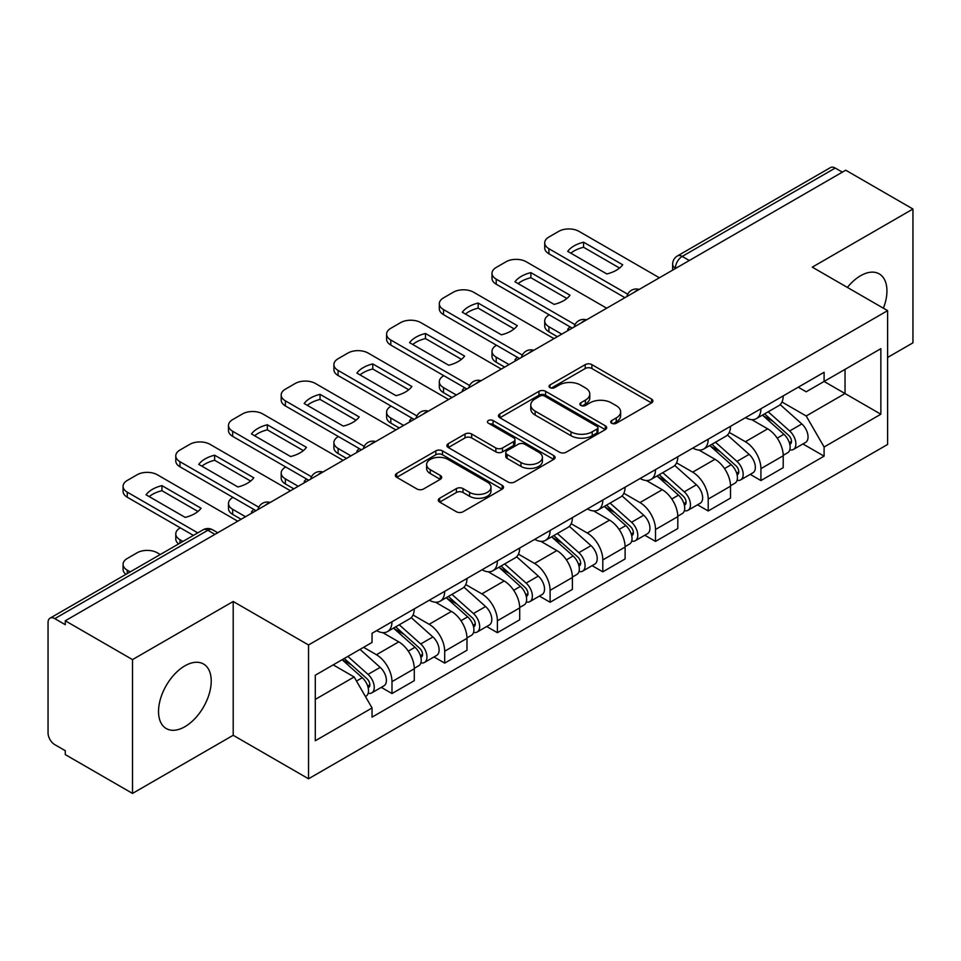 <?xml version="1.0" encoding="UTF-8"?>
<svg xmlns="http://www.w3.org/2000/svg" width="961" height="961" viewBox="0 0 961 961"><rect width="100%" height="100%" fill="white"/><g stroke="black" fill="none" stroke-linecap="round" stroke-linejoin="round"><path stroke-width="1.44" d="M611.676 423.248A3.279 1.898 0 0 0 616.325 423.248L651.558 402.911A4.685 2.703 0 0 0 652.927 400.989A4.685 2.703 0 0 0 651.558 399.079L591.868 364.615A4.685 2.703 0 0 0 585.237 364.615L550.004 384.953A3.279 1.898 0 0 0 549.043 386.298A3.279 1.898 0 0 0 550.004 387.643A3.279 1.898 0 0 0 554.641 387.643L559.206 385.001A15.004 8.661 0 0 1 580.42 385.001L585.405 387.884A15.004 8.661 0 0 1 589.802 394.01A15.004 8.661 0 0 1 585.405 400.136L580.84 402.767A3.279 1.898 0 0 0 579.879 404.1A3.279 1.898 0 0 0 580.84 405.446A3.279 1.898 0 0 0 585.477 405.446L590.042 402.815A15.004 8.661 0 0 1 611.268 402.815L616.241 405.686A15.004 8.661 0 0 1 620.638 411.813A15.004 8.661 0 0 1 616.241 417.939L611.676 420.57A3.279 1.898 0 0 0 610.715 421.915A3.279 1.898 0 0 0 611.676 423.248L611.676 420.57M184.884 726.708A37.263 21.514 120 0 0 209.222 693.866A37.263 21.514 120 0 0 203.516 664.003A37.263 21.514 120 0 0 184.884 665.841A37.263 21.514 120 0 0 160.535 698.683A37.263 21.514 120 0 0 166.241 728.546A37.263 21.514 120 0 0 184.884 726.708M883.399 308.217A37.263 21.514 120 0 0 879.219 273.885A37.263 21.514 120 0 0 860.588 275.735A37.263 21.514 120 0 0 847.398 287.423M439.645 498.254A4.685 2.703 0 0 0 438.276 500.164A4.685 2.703 0 0 0 439.645 502.086L456.403 511.757A4.685 2.703 0 0 0 463.034 511.757L502.159 489.161A4.685 2.703 0 0 0 503.54 487.251A4.685 2.703 0 0 0 502.159 485.329L442.468 450.865A4.685 2.703 0 0 0 435.838 450.865L396.701 473.461A4.685 2.703 0 0 0 395.331 475.371A4.685 2.703 0 0 0 396.701 477.293L416.93 488.969A4.685 2.703 0 0 0 423.573 488.969L440.318 479.299A4.685 2.703 0 0 0 441.688 477.389A4.685 2.703 0 0 0 440.318 475.467L430.288 469.677A12.541 7.244 0 0 1 426.612 464.559A12.541 7.244 0 0 1 434.348 457.868A12.541 7.244 0 0 1 448.03 459.442L487.323 482.122A12.541 7.244 0 0 1 490.999 487.251A12.541 7.244 0 0 1 483.251 493.942A12.541 7.244 0 0 1 469.581 492.368L463.034 488.584A4.685 2.703 0 0 0 456.403 488.584L439.645 498.254L439.645 502.086M308.529 644.975L233.199 601.478L132.51 659.606L65.276 620.782L845.716 170.205L912.95 209.017L812.273 267.146L887.616 310.643L308.529 644.975L308.529 778.782L887.616 444.462L887.616 310.643M559.53 452.211A4.685 2.703 0 0 0 566.161 452.211L605.298 429.615A4.685 2.703 0 0 0 606.667 427.705A4.685 2.703 0 0 0 605.298 425.783L545.608 391.319A4.685 2.703 0 0 0 538.977 391.319L499.84 413.915A4.685 2.703 0 0 0 498.471 415.837A4.685 2.703 0 0 0 499.84 417.747L559.53 452.211M489.714 423.957A3.279 1.898 0 0 1 493.041 424.426L493.041 420.522L553.728 455.562A4.685 2.703 0 0 1 555.11 457.472A4.685 2.703 0 0 1 553.728 459.394L514.603 481.978A4.685 2.703 0 0 1 507.961 481.978L448.27 447.514L448.27 443.694A4.685 2.703 0 0 0 446.901 445.604A4.685 2.703 0 0 0 448.27 447.514M448.27 443.694L465.016 434.024A4.685 2.703 0 0 1 471.659 434.024L495.864 447.994A4.685 2.703 0 0 0 502.495 447.994L513.606 441.579A4.685 2.703 0 0 0 514.976 439.67A4.685 2.703 0 0 0 513.606 437.76L488.404 423.2A3.279 1.898 0 0 1 487.443 421.867A3.279 1.898 0 0 1 489.461 420.113A3.279 1.898 0 0 1 493.041 420.522M132.51 659.606L132.51 793.414L65.276 754.601L65.276 750.697L54.813 744.655M887.616 357.456L912.95 342.837L912.95 209.017M132.51 793.414L233.199 735.285L308.529 778.782M214.952 534.376L207.852 530.28L54.801 618.644A9.55 5.514 -120 0 0 50.032 618.163A9.55 5.514 -120 0 0 48.05 622.548L48.05 732.943A9.55 5.514 -120 0 0 54.801 744.655M65.276 620.782L65.276 624.686L54.813 618.644M689.289 260.515L682.202 256.419A9.55 5.514 60 0 0 677.421 255.95L830.472 167.586A9.55 5.514 60 0 1 835.241 168.055L682.202 256.419A9.55 5.514 120 0 0 675.439 268.119L675.439 268.515M842.341 172.151L835.241 168.055M760.92 408.761A21.983 12.685 60 0 1 756.367 418.624L778.662 405.758A21.983 12.685 -120 0 0 783.215 395.884M729.267 432.426L745.376 441.724A21.983 12.685 60 0 1 760.92 468.644L783.215 455.766A21.983 12.685 -120 0 0 767.671 428.846L751.718 419.633M783.215 455.766L783.215 467.671L760.92 480.548L750.229 474.374M756.367 418.624A21.983 12.685 60 0 1 745.544 417.639M760.92 468.644L760.92 480.548M708.209 439.189A21.983 12.685 60 0 1 703.656 449.051L725.963 436.186A21.983 12.685 -120 0 0 730.504 426.312M697.518 504.801L708.209 510.976L730.516 498.098L730.516 486.194A21.983 12.685 -120 0 0 714.972 459.286L699.007 450.06M703.656 449.051A21.983 12.685 60 0 1 692.845 448.066M676.568 462.854L692.677 472.151A21.983 12.685 60 0 1 708.209 499.071L708.209 510.976M655.51 469.617A21.983 12.685 60 0 1 650.957 479.479L673.253 466.614A21.983 12.685 -120 0 0 677.805 456.739M644.819 535.229L655.51 541.403L677.805 528.526L677.805 516.622A21.983 12.685 -120 0 0 662.261 489.714L646.309 480.5M650.957 479.479A21.983 12.685 60 0 1 640.134 478.494M623.857 493.281L639.966 502.579A21.983 12.685 60 0 1 655.51 529.499L655.51 541.403M602.799 500.044A21.983 12.685 60 0 1 598.247 509.919L620.554 497.041A21.983 12.685 -120 0 0 625.094 487.179M592.108 565.657L602.799 571.831L625.106 558.954L625.106 547.061A21.983 12.685 -120 0 0 609.562 520.141L593.598 510.928M598.247 509.919A21.983 12.685 60 0 1 587.435 508.922M571.158 523.709L587.267 533.007A21.983 12.685 60 0 1 602.799 559.927L602.799 571.831M550.1 530.472A21.983 12.685 60 0 1 545.548 540.346L567.843 527.469A21.983 12.685 -120 0 0 572.396 517.607M539.409 596.084L550.1 602.259L572.396 589.381L572.396 577.489A21.983 12.685 -120 0 0 556.851 550.569L540.899 541.355M545.548 540.346A21.983 12.685 60 0 1 534.724 539.349M518.447 554.149L534.556 563.446A21.983 12.685 60 0 1 550.1 590.354L550.1 602.259M497.39 560.9A21.983 12.685 60 0 1 492.837 570.774L515.144 557.897A21.983 12.685 -120 0 0 519.685 548.034M486.698 626.512L497.39 632.686L519.697 619.809L519.697 607.917A21.983 12.685 -120 0 0 504.153 580.997L488.188 571.783M492.837 570.774A21.983 12.685 60 0 1 482.026 569.777M465.749 584.576L481.857 593.874A21.983 12.685 60 0 1 497.39 620.782L497.39 632.686M444.691 591.339A21.983 12.685 60 0 1 440.138 601.202L462.433 588.324A21.983 12.685 -120 0 0 466.986 578.462M434 656.94L444.691 663.114L466.986 650.237L466.986 638.344A21.983 12.685 -120 0 0 451.442 611.424L435.489 602.211M440.138 601.202A21.983 12.685 60 0 1 429.315 600.205M413.038 615.004L429.147 624.302A21.983 12.685 60 0 1 444.691 651.222L444.691 663.114M391.98 621.767A21.983 12.685 60 0 1 387.427 631.629L409.734 618.752A21.983 12.685 -120 0 0 414.275 608.89M381.289 687.367L391.98 693.542L414.287 680.676L414.287 668.772A21.983 12.685 -120 0 0 398.743 641.852L382.778 632.638M387.427 631.629A21.983 12.685 60 0 1 376.616 630.632M363.606 647.318L376.448 654.729A21.983 12.685 60 0 1 391.98 681.649L391.98 693.542M798.255 387.211L806.195 391.788L880.853 348.687L845.043 369.36L845.043 393.542L806.195 415.981L781.978 401.998M315.292 699.392L354.141 676.964L372.051 707.981L315.292 740.751L315.292 675.211L372.051 642.441L372.051 633.275L824.094 372.279L824.094 381.457L880.853 414.227L824.094 446.997L806.195 415.981M880.853 348.687L880.853 414.227M372.051 707.981L372.051 717.146L824.094 456.163L824.094 446.997M233.199 601.478L233.199 735.285M354.141 676.964L333.191 664.868M802.928 443.946L824.094 456.163M612.998 423.717L616.241 421.843A15.004 8.661 0 0 0 620.638 415.717L620.638 411.813M589.802 394.01L589.802 397.902A15.004 8.661 0 0 1 585.405 404.028L582.15 405.902M651.498 402.947L591.868 368.519A4.685 2.703 0 0 0 585.237 368.519L551.314 388.1M605.238 429.651L545.608 395.223A4.685 2.703 0 0 0 538.977 395.223L499.9 417.783M597.009 429.038A3.279 1.898 0 0 0 597.97 427.705A3.279 1.898 0 0 0 597.009 426.36L544.611 396.112A3.279 1.898 0 0 0 539.962 396.112L535.157 398.887A15.004 8.661 0 0 0 530.76 405.013A15.004 8.661 0 0 0 535.157 411.14L570.978 431.813A15.004 8.661 0 0 0 592.204 431.813L597.009 429.038L597.009 432.943A3.279 1.898 0 0 0 597.97 431.609L597.97 427.705M530.76 405.013L530.76 408.918A15.004 8.661 0 0 0 535.157 415.044L535.157 411.14M597.009 432.943L592.204 435.717A15.004 8.661 0 0 1 570.978 435.717L535.157 415.044M448.331 447.55L465.016 437.916L465.016 434.024M514.976 439.67L514.976 443.574A4.685 2.703 0 0 1 513.606 445.484L502.495 451.898A4.685 2.703 0 0 1 495.864 451.898L471.659 437.916A4.685 2.703 0 0 0 465.016 437.916M493.041 424.426L553.668 459.43M520.982 462.505A12.541 7.244 0 0 0 534.652 464.067A12.541 7.244 0 0 0 542.4 457.376A12.541 7.244 0 0 0 538.725 452.259L524.874 444.258A4.685 2.703 0 0 0 518.243 444.258L507.132 450.673A4.685 2.703 0 0 0 505.762 452.595A4.685 2.703 0 0 0 507.132 454.505L520.982 462.505L520.982 466.397A12.541 7.244 0 0 0 534.652 467.971A12.541 7.244 0 0 0 542.4 461.28L542.4 457.376M505.762 452.595L505.762 456.499A4.685 2.703 0 0 0 507.132 458.409L507.132 454.505M520.982 466.397L507.132 458.409M490.999 487.251L490.999 491.143A12.541 7.244 0 0 1 483.251 497.834A12.541 7.244 0 0 1 469.581 496.272L463.034 492.488A4.685 2.703 0 0 0 456.403 492.488L439.718 502.122M426.612 464.559L426.612 468.463A12.541 7.244 0 0 0 430.288 473.581L430.288 469.677M440.258 479.335L430.288 473.581M502.098 489.197L442.468 454.769A4.685 2.703 0 0 0 435.838 454.769L396.773 477.329M762.445 415.116L783.912 434.288A11.94 6.895 60 0 1 787.672 452.751L783.215 455.322M568.852 330.055L567.699 329.395A29.863 17.238 -0 0 1 570.017 326.836M763.01 415.62L773.125 421.459M549.26 314.836L548.911 315.04A14.331 8.277 -0 0 0 544.719 320.89A14.331 8.277 -0 0 0 548.911 326.74L561.753 334.152M764.608 413.867L788.5 435.189A5.73 3.315 60 0 1 790.302 444.054A5.73 3.315 60 0 1 789.786 444.27M768.187 411.801L789.666 430.972A11.94 6.895 60 0 1 793.414 449.436A11.94 6.895 60 0 1 789.798 449.82M780.164 404.617L801.822 423.945A11.94 6.895 60 0 1 805.57 442.42L793.414 449.436M557.356 336.686L548.911 331.809A14.331 8.277 180 0 1 544.719 325.959L544.719 320.89M619.569 268.047L583.579 247.265A29.863 17.238 180 0 0 570.834 253.175M624.926 297.67L548.911 253.788A14.331 8.277 180 0 1 544.719 247.938L544.719 242.869A14.331 8.277 -0 0 0 548.911 248.719L548.911 253.788M583.579 242.196A29.863 17.238 180 0 0 567.699 251.362L606.823 273.957A29.863 17.238 180 0 0 622.704 264.792L583.579 242.196L583.579 247.265M659.39 277.777L578.978 231.361A14.331 8.277 -0 0 0 558.713 231.361L548.911 237.007A14.331 8.277 -0 0 0 544.719 242.869M627.737 294.222L548.911 248.719M709.735 445.544L731.213 464.716A11.94 6.895 60 0 1 734.961 483.179L730.504 485.749M516.141 360.483L514.988 359.822A29.863 17.238 -0 0 1 517.318 357.264M710.299 446.06L720.414 451.886M496.549 345.275L496.212 345.467A14.331 8.277 -0 0 0 492.008 351.318A14.331 8.277 -0 0 0 496.212 357.168L509.042 364.579M711.897 444.294L735.802 465.617A5.73 3.315 60 0 1 737.604 474.482A5.73 3.315 60 0 1 737.075 474.698M715.477 442.228L736.955 461.4A11.94 6.895 60 0 1 740.703 479.863A11.94 6.895 60 0 1 737.099 480.248M727.453 435.045L749.124 454.373A11.94 6.895 60 0 1 752.871 472.848L740.703 479.863M504.657 367.114L496.212 362.237A14.331 8.277 180 0 1 492.008 356.387L492.008 351.318M657.036 475.971L678.502 495.143A11.94 6.895 60 0 1 682.262 513.606L677.805 516.189M463.442 390.911L462.289 390.25A29.863 17.238 -0 0 1 464.607 387.691M657.6 476.488L667.715 482.326M443.85 375.703L443.501 375.895A14.331 8.277 -0 0 0 439.309 381.745A14.331 8.277 -0 0 0 443.501 387.595L456.343 395.007M659.198 474.722L683.091 496.044A5.73 3.315 60 0 1 684.893 504.921A5.73 3.315 60 0 1 684.376 505.126M662.778 472.656L684.256 491.828A11.94 6.895 60 0 1 688.004 510.291A11.94 6.895 60 0 1 684.388 510.675M674.754 465.472L696.413 484.8A11.94 6.895 60 0 1 700.161 503.276L688.004 510.291M451.946 397.542L443.501 392.665A14.331 8.277 180 0 1 439.309 386.815L439.309 381.745M566.858 298.475L530.868 277.693A29.863 17.238 180 0 0 518.135 283.615M572.227 328.109L496.212 284.216A14.331 8.277 180 0 1 492.008 278.366L492.008 273.296A14.331 8.277 -0 0 0 496.212 279.146L496.212 284.216M530.868 272.624A29.863 17.238 180 0 0 514.988 281.789L554.125 304.385A29.863 17.238 180 0 0 570.005 295.219L530.868 272.624L530.868 277.693M606.691 308.205L526.28 261.788A14.331 8.277 -0 0 0 506.003 261.788L496.212 267.446A14.331 8.277 -0 0 0 492.008 273.296M575.026 324.65L496.212 279.146M514.159 328.902L478.17 308.133A29.863 17.238 180 0 0 465.424 314.043M519.517 358.537L443.501 314.643A14.331 8.277 180 0 1 439.309 308.793L439.309 303.724A14.331 8.277 -0 0 0 443.501 309.574L443.501 314.643M478.17 303.051A29.863 17.238 180 0 0 462.289 312.229L501.414 334.812A29.863 17.238 180 0 0 517.294 325.647L478.17 303.051L478.17 308.133M553.98 338.632L473.569 292.216A14.331 8.277 -0 0 0 453.304 292.216L443.501 297.874A14.331 8.277 -0 0 0 439.309 303.724M522.328 355.077L443.501 309.574M604.325 506.411L625.803 525.571A11.94 6.895 60 0 1 629.551 544.034L625.094 546.617M410.731 421.338L409.578 420.678A29.863 17.238 -0 0 1 411.909 418.119M604.889 506.915L615.004 512.754M391.139 406.131L390.803 406.323A14.331 8.277 -0 0 0 386.598 412.173A14.331 8.277 -0 0 0 390.803 418.023L403.632 425.435M606.487 505.15L630.392 526.484A5.73 3.315 60 0 1 632.194 535.349A5.73 3.315 60 0 1 631.665 535.553M610.067 503.083L631.545 522.255A11.94 6.895 60 0 1 635.293 540.719A11.94 6.895 60 0 1 631.689 541.103M622.043 495.9L643.714 515.228A11.94 6.895 60 0 1 647.462 533.703L635.293 540.719M399.247 427.969L390.803 423.092A14.331 8.277 180 0 1 386.598 417.242L386.598 412.173M551.626 536.839L573.092 555.999A11.94 6.895 60 0 1 576.852 574.474L572.396 577.044M358.033 451.766L356.879 451.105A29.863 17.238 -0 0 1 359.198 448.547M552.191 537.343L562.305 543.181M338.44 436.558L338.092 436.75A14.331 8.277 -0 0 0 333.899 442.601A14.331 8.277 -0 0 0 338.092 448.451L350.933 455.862M553.788 535.577L577.681 556.912A5.73 3.315 60 0 1 579.483 565.777A5.73 3.315 60 0 1 578.966 565.981M557.368 533.523L578.846 552.683A11.94 6.895 60 0 1 582.594 571.158A11.94 6.895 60 0 1 578.978 571.531M569.344 526.328L591.003 545.656A11.94 6.895 60 0 1 594.751 564.131L582.594 571.158M346.537 458.397L338.092 453.532A14.331 8.277 180 0 1 333.899 447.67L333.899 442.601M498.915 567.266L520.394 586.426A11.94 6.895 60 0 1 524.141 604.901L519.685 607.472M305.322 482.194L304.169 481.533A29.863 17.238 -0 0 1 306.499 478.974M499.48 567.771L509.594 573.609M285.729 466.986L285.393 467.178A14.331 8.277 -0 0 0 281.189 473.028A14.331 8.277 -0 0 0 285.393 478.878L298.222 486.29M501.077 566.017L524.982 587.339A5.73 3.315 60 0 1 526.784 596.204A5.73 3.315 60 0 1 526.256 596.409M504.657 563.951L526.135 583.111A11.94 6.895 60 0 1 529.883 601.586A11.94 6.895 60 0 1 526.28 601.97M516.634 556.755L538.304 576.083A11.94 6.895 60 0 1 542.052 594.559L529.883 601.586M293.838 488.837L285.393 483.96A14.331 8.277 180 0 1 281.189 478.11L281.189 473.028M461.448 359.33L425.459 338.56A29.863 17.238 180 0 0 412.725 344.47M466.818 388.965L390.803 345.071A14.331 8.277 180 0 1 386.598 339.221L386.598 334.152A14.331 8.277 -0 0 0 390.803 340.002L390.803 345.071M425.459 333.479A29.863 17.238 180 0 0 409.578 342.657L448.715 365.24A29.863 17.238 180 0 0 464.595 356.075L425.459 333.479L425.459 338.56M501.282 369.06L420.87 322.644A14.331 8.277 -0 0 0 400.593 322.644L390.803 328.302A14.331 8.277 -0 0 0 386.598 334.152M469.617 385.505L390.803 340.002M408.749 389.77L372.76 368.988A29.863 17.238 180 0 0 360.015 374.898M414.107 419.392L338.092 375.499A14.331 8.277 180 0 1 333.899 369.649L333.899 364.579A14.331 8.277 -0 0 0 338.092 370.429L338.092 375.499M372.76 363.919A29.863 17.238 180 0 0 356.879 373.084L396.004 395.68A29.863 17.238 180 0 0 411.885 386.502L372.76 363.919L372.76 368.988M448.571 399.5L368.159 353.071A14.331 8.277 -0 0 0 347.894 353.071L338.092 358.729A14.331 8.277 -0 0 0 333.899 364.579M416.918 415.933L338.092 370.429M356.038 420.197L320.049 399.416A29.863 17.238 180 0 0 307.316 405.326M361.408 449.82L285.393 405.926A14.331 8.277 180 0 1 281.189 400.076L281.189 395.007A14.331 8.277 -0 0 0 285.393 400.857L285.393 405.926M320.049 394.346A29.863 17.238 180 0 0 304.169 403.512L343.305 426.107A29.863 17.238 180 0 0 359.186 416.93L320.049 394.346L320.049 399.416M395.872 429.927L315.46 383.499A14.331 8.277 -0 0 0 295.183 383.499L285.393 389.157A14.331 8.277 -0 0 0 281.189 395.007M364.207 446.36L285.393 400.857M446.216 597.694L467.683 616.854A11.94 6.895 60 0 1 471.443 635.329L466.986 637.9M252.623 512.633L251.47 511.961A29.863 17.238 -0 0 1 253.788 509.402M446.781 598.198L456.895 604.037M233.03 497.414L232.682 497.606A14.331 8.277 -0 0 0 228.49 503.456A14.331 8.277 -0 0 0 232.682 509.318L245.523 516.73M448.379 596.445L472.271 617.767A5.73 3.315 60 0 1 474.073 626.632A5.73 3.315 60 0 1 473.557 626.836M451.958 594.379L473.437 613.538A11.94 6.895 60 0 1 477.185 632.014A11.94 6.895 60 0 1 473.569 632.398M463.935 587.183L485.593 606.523A11.94 6.895 60 0 1 489.341 624.986L477.185 632.014M241.127 519.264L232.682 514.387A14.331 8.277 180 0 1 228.49 508.537L228.49 503.456M303.34 450.625L267.35 429.843A29.863 17.238 180 0 0 254.605 435.753M308.697 480.248L232.682 436.366A14.331 8.277 180 0 1 228.49 430.504L228.49 425.435A14.331 8.277 -0 0 0 232.682 431.285L232.682 436.366M267.35 424.774A29.863 17.238 180 0 0 251.47 433.94L290.594 456.535A29.863 17.238 180 0 0 306.475 447.37L267.35 424.774L267.35 429.843M343.161 460.355L262.749 413.927A14.331 8.277 -0 0 0 242.484 413.927L232.682 419.585A14.331 8.277 -0 0 0 228.49 425.435M311.508 476.788L232.682 431.285M393.505 628.122L414.984 647.282A11.94 6.895 60 0 1 418.732 665.757L414.275 668.327M394.07 628.626L404.185 634.464M180.32 527.841L179.983 528.033A14.331 8.277 -0 0 0 175.779 533.896A14.331 8.277 -0 0 0 179.983 539.746L182.926 541.439M395.668 626.872L419.573 648.194A5.73 3.315 60 0 1 421.374 657.06A5.73 3.315 60 0 1 420.846 657.264M399.247 624.806L420.726 643.966A11.94 6.895 60 0 1 424.474 662.441A11.94 6.895 60 0 1 420.87 662.826M411.224 617.611L432.894 636.951A11.94 6.895 60 0 1 436.642 655.414L424.474 662.441M178.638 543.914A14.331 8.277 180 0 1 175.779 538.965L175.779 533.896M250.629 481.053L214.639 460.271A29.863 17.238 180 0 0 201.906 466.181M255.998 510.675L179.983 466.794A14.331 8.277 180 0 1 175.779 460.944L175.779 455.862A14.331 8.277 -0 0 0 179.983 461.712L179.983 466.794M214.639 455.202A29.863 17.238 180 0 0 198.759 464.367L237.896 486.963A29.863 17.238 180 0 0 253.776 477.797L214.639 455.202L214.639 460.271M290.462 490.783L210.051 444.354A14.331 8.277 -0 0 0 189.773 444.354L179.983 450.012A14.331 8.277 -0 0 0 175.779 455.862M258.797 507.228L179.983 461.712M342.116 659.726L362.273 677.709A11.94 6.895 60 0 1 366.033 696.184L365.432 696.521M342.32 659.606L351.486 664.892M160.283 554.509L157.34 552.815A14.331 8.277 -0 0 0 137.075 552.815L127.272 558.473A14.331 8.277 -0 0 0 123.08 564.323A14.331 8.277 -0 0 0 127.272 570.173L130.215 571.867M344.278 658.465L366.862 678.622A5.73 3.315 60 0 1 368.664 687.487A5.73 3.315 60 0 1 368.147 687.692M347.858 656.399L368.027 674.394A11.94 6.895 60 0 1 371.775 692.869A11.94 6.895 60 0 1 368.159 693.253M360.027 649.384L380.184 667.378A11.94 6.895 60 0 1 383.932 685.842L371.775 692.869M125.927 574.342A14.331 8.277 180 0 1 123.08 569.392L123.08 564.323M197.93 511.48L161.941 490.699A29.863 17.238 180 0 0 149.195 496.609M193.401 535.397L127.272 497.221A14.331 8.277 180 0 1 123.08 491.371L123.08 486.29A14.331 8.277 -0 0 0 127.272 492.152L127.272 497.221M161.941 485.629A29.863 17.238 180 0 0 146.06 494.795L185.185 517.39A29.863 17.238 180 0 0 201.065 508.225L161.941 485.629L161.941 490.699M237.751 521.21L157.34 474.782A14.331 8.277 -0 0 0 137.075 474.782L127.272 480.44A14.331 8.277 -0 0 0 123.08 486.29M197.786 532.862L127.272 492.152M675.775 268.323L675.439 268.119A9.55 5.514 0 0 1 672.64 264.227L672.64 270.125M444.691 651.222L466.986 638.344M497.39 620.782L519.697 607.917M550.1 590.354L572.396 577.489M602.799 559.927L625.106 547.061M655.51 529.499L677.805 516.622M708.209 499.071L730.504 486.194M391.98 681.649L414.287 668.772M376.448 654.729L398.743 641.852M429.147 624.302L451.442 611.424M481.857 593.874L504.153 580.997M534.556 563.446L556.851 550.569M587.267 533.007L609.562 520.141M639.966 502.579L662.261 489.714M692.677 472.151L714.972 459.286M745.376 441.724L767.671 428.846M638.356 289.922A9.55 5.514 120 0 0 634.14 292.36M585.657 320.349A9.55 5.514 120 0 0 581.429 322.788M532.947 350.777A9.55 5.514 120 0 0 528.73 353.216M480.248 381.205A9.55 5.514 120 0 0 476.019 383.643M427.537 411.632A9.55 5.514 120 0 0 423.32 414.071M374.838 442.072A9.55 5.514 120 0 0 370.61 444.499M322.127 472.5A9.55 5.514 120 0 0 317.911 474.926M269.428 502.927A9.55 5.514 120 0 0 265.2 505.366M217.751 532.766L212.633 529.811A9.55 5.514 120 0 0 207.852 530.28A9.55 5.514 60 0 0 203.071 529.811L50.032 618.163M616.241 421.843L616.241 417.939M580.84 405.446L580.84 402.767M585.405 404.028L585.405 400.136M550.004 387.643L550.004 384.953M585.237 368.519L585.237 364.615M591.868 368.519L591.868 364.615M651.558 402.911L651.558 399.079M499.84 417.747L499.84 413.915M538.977 395.223L538.977 391.319M545.608 395.223L545.608 391.319M605.298 429.615L605.298 425.783M570.978 435.717L570.978 431.813M592.204 435.717L592.204 431.813M471.659 437.916L471.659 434.024M495.864 451.898L495.864 447.994M502.495 451.898L502.495 447.994M513.606 445.484L513.606 441.579M553.728 459.394L553.728 455.562M456.403 492.488L456.403 488.584M463.034 492.488L463.034 488.584M469.581 496.272L469.581 492.368M440.318 479.299L440.318 475.467M396.701 477.293L396.701 473.461M435.838 454.769L435.838 450.865M442.468 454.769L442.468 450.865M502.159 489.161L502.159 485.329M783.912 434.288L777.221 438.144M791.492 441.435L789.341 442.673M801.822 423.945L789.666 430.972M548.911 331.809L548.911 326.74M731.213 464.716L724.51 468.572M738.793 471.863L736.631 473.1M749.124 454.373L736.955 461.4M496.212 362.237L496.212 357.168M678.502 495.143L671.811 499.011M686.082 502.291L683.932 503.528M696.413 484.8L684.256 491.828M443.501 392.665L443.501 387.595M625.803 525.571L619.1 529.439M633.383 532.718L631.221 533.968M643.714 515.228L631.545 522.255M390.803 423.092L390.803 418.023M573.092 555.999L566.401 559.867M580.672 563.146L578.522 564.395M591.003 545.656L578.846 552.683M338.092 453.532L338.092 448.451M520.394 586.426L513.691 590.294M527.973 593.574L525.811 594.823M538.304 576.083L526.135 583.111M285.393 483.96L285.393 478.878M467.683 616.854L460.992 620.722M475.263 624.001L473.112 625.251M485.593 606.523L473.437 613.538M232.682 514.387L232.682 509.318M414.984 647.282L408.281 651.15M422.564 654.441L420.401 655.678M432.894 636.951L420.726 643.966M179.983 543.145L179.983 539.746M362.273 677.709L356.507 681.049M369.853 684.869L367.703 686.106M380.184 667.378L368.027 674.394M127.272 573.573L127.272 570.173M639.173 289.453A9.55 9.55 0 0 0 626.908 296.529M586.462 319.881A9.55 9.55 0 0 0 574.21 326.956M533.763 350.309A9.55 9.55 0 0 0 521.499 357.396M481.053 380.736A9.55 9.55 0 0 0 468.8 387.824M428.354 411.164A9.55 9.55 0 0 0 416.089 418.251M375.643 441.604A9.55 9.55 0 0 0 363.39 448.679M322.944 472.031A9.55 9.55 0 0 0 310.679 479.107M270.233 502.459A9.55 9.55 0 0 0 257.98 509.534M212.633 529.811A9.55 9.55 0 0 0 203.071 529.811M677.421 255.95A9.55 9.55 0 0 0 672.64 264.227"/></g></svg>
